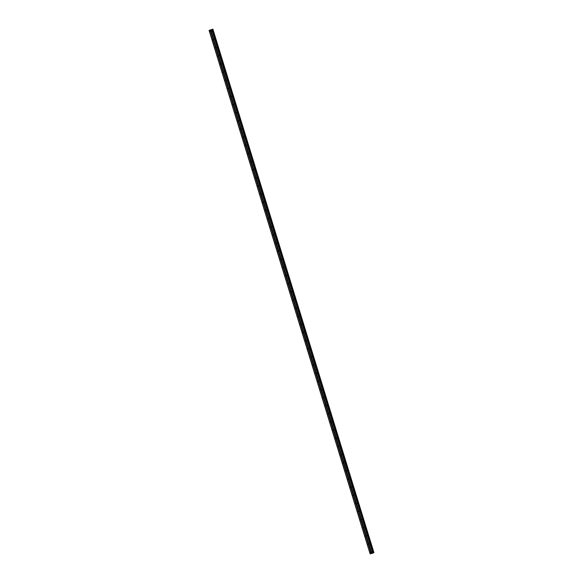 <?xml version="1.0" encoding="UTF-8"?>
<svg xmlns="http://www.w3.org/2000/svg" width="583" height="583" viewBox="0 0 583 583"><rect width="100%" height="100%" fill="white"/><g stroke="black" fill="none" stroke-linecap="round" stroke-linejoin="round"><path stroke-width="0.87" d="M371.458 552.458L371.437 552.509A0.496 0.452 61.4 0 1 371.036 552.611L370.926 552.604A0.496 0.452 61.4 0 1 370.693 551.846L370.773 551.766A0.496 0.452 61.4 0 1 371.174 551.664L371.225 551.7A0.496 0.452 61.4 0 1 371.458 552.458L371.765 553.442L373.258 552.954L211.979 29.514L212.336 29.354L373.368 552.801L373.907 552.597L212.875 29.15L373.798 552.655M371.546 552.21A0.496 0.452 61.4 0 1 371.284 551.729M368.959 544.325L368.93 544.369A0.496 0.452 61.4 0 1 368.536 544.478L368.427 544.464A0.496 0.452 61.4 0 1 368.194 543.706L368.274 543.633A0.496 0.452 61.4 0 1 368.675 543.524L368.726 543.567A0.496 0.452 61.4 0 1 368.959 544.325L371.225 551.7M369.039 544.07A0.496 0.452 61.4 0 1 368.777 543.596M366.452 536.185L366.43 536.236A0.496 0.452 61.4 0 1 366.029 536.338L365.92 536.331A0.496 0.452 61.4 0 1 365.687 535.573L365.767 535.493A0.496 0.452 61.4 0 1 366.168 535.391L366.219 535.427A0.496 0.452 61.4 0 1 366.452 536.185L368.726 543.567M366.539 535.937A0.496 0.452 61.4 0 1 366.277 535.456M363.952 528.052L363.923 528.096A0.496 0.452 61.4 0 1 363.53 528.205L363.42 528.191A0.496 0.452 61.4 0 1 363.187 527.433L363.267 527.36A0.496 0.452 61.4 0 1 363.668 527.251L363.719 527.294A0.496 0.452 61.4 0 1 363.952 528.052L366.219 535.427M364.032 527.797A0.496 0.452 61.4 0 1 363.77 527.323M361.445 519.912L361.424 519.963A0.496 0.452 61.4 0 1 361.023 520.065L360.913 520.058A0.496 0.452 61.4 0 1 360.68 519.3L360.76 519.22A0.496 0.452 61.4 0 1 361.161 519.118L361.212 519.154A0.496 0.452 61.4 0 1 361.445 519.912L363.719 527.294M361.533 519.664A0.496 0.452 61.4 0 1 361.271 519.183M358.946 511.779L358.917 511.823A0.496 0.452 61.4 0 1 358.523 511.932L358.414 511.918A0.496 0.452 61.4 0 1 358.181 511.16L358.261 511.087A0.496 0.452 61.4 0 1 358.662 510.978L358.713 511.021A0.496 0.452 61.4 0 1 358.946 511.779L361.212 519.154M359.026 511.524A0.496 0.452 61.4 0 1 358.764 511.051M356.439 503.639L356.417 503.69A0.496 0.452 61.4 0 1 356.016 503.792L355.914 503.785A0.496 0.452 61.4 0 1 355.681 503.027L355.754 502.947A0.496 0.452 61.4 0 1 356.155 502.845L356.206 502.881A0.496 0.452 61.4 0 1 356.439 503.639L358.713 511.021M356.526 503.391A0.496 0.452 61.4 0 1 356.264 502.91M353.939 495.506L353.91 495.55A0.496 0.452 61.4 0 1 353.517 495.659L353.407 495.645A0.496 0.452 61.4 0 1 353.174 494.887L353.254 494.814A0.496 0.452 61.4 0 1 353.655 494.705L353.706 494.748A0.496 0.452 61.4 0 1 353.939 495.506L356.206 502.881M354.019 495.251A0.496 0.452 61.4 0 1 353.764 494.778M351.432 487.366L351.411 487.417A0.496 0.452 61.4 0 1 351.01 487.519L350.908 487.512A0.496 0.452 61.4 0 1 350.675 486.754L350.747 486.674A0.496 0.452 61.4 0 1 351.148 486.572L351.199 486.608A0.496 0.452 61.4 0 1 351.432 487.366L353.706 494.748M351.52 487.118A0.496 0.452 61.4 0 1 351.257 486.637M348.933 479.233L348.904 479.277A0.496 0.452 61.4 0 1 348.51 479.386L348.401 479.372A0.496 0.452 61.4 0 1 348.168 478.614L348.248 478.541A0.496 0.452 61.4 0 1 348.649 478.432L348.7 478.475A0.496 0.452 61.4 0 1 348.933 479.233L351.199 486.608M349.013 478.978A0.496 0.452 61.4 0 1 348.758 478.505M346.433 471.093L346.404 471.144A0.496 0.452 61.4 0 1 346.003 471.246L345.901 471.239A0.496 0.452 61.4 0 1 345.668 470.481L345.748 470.401A0.496 0.452 61.4 0 1 346.142 470.299L346.2 470.335A0.496 0.452 61.4 0 1 346.433 471.093L348.7 478.475M346.513 470.845A0.496 0.452 61.4 0 1 346.251 470.364M343.926 462.96L343.904 463.004A0.496 0.452 61.4 0 1 343.504 463.113L343.394 463.099A0.496 0.452 61.4 0 1 343.161 462.341L343.241 462.268A0.496 0.452 61.4 0 1 343.642 462.159L343.693 462.202A0.496 0.452 61.4 0 1 343.926 462.96L346.2 470.335M344.006 462.705A0.496 0.452 61.4 0 1 343.751 462.232M341.427 454.82L341.398 454.871A0.496 0.452 61.4 0 1 340.997 454.973L340.895 454.966A0.496 0.452 61.4 0 1 340.661 454.208L340.742 454.128A0.496 0.452 61.4 0 1 341.135 454.026L341.193 454.062A0.496 0.452 61.4 0 1 341.427 454.82L343.693 462.202M341.507 454.572A0.496 0.452 61.4 0 1 341.244 454.091M338.92 446.687L338.898 446.731A0.496 0.452 61.4 0 1 338.497 446.84L338.388 446.826A0.496 0.452 61.4 0 1 338.155 446.068L338.235 445.995A0.496 0.452 61.4 0 1 338.636 445.886L338.687 445.929A0.496 0.452 61.4 0 1 338.92 446.687L341.193 454.062M339 446.432A0.496 0.452 61.4 0 1 338.745 445.959M336.42 438.547L336.391 438.598A0.496 0.452 61.4 0 1 335.99 438.7L335.888 438.693A0.496 0.452 61.4 0 1 335.655 437.935L335.735 437.855A0.496 0.452 61.4 0 1 336.129 437.753L336.187 437.789A0.496 0.452 61.4 0 1 336.42 438.547L338.687 445.929M336.5 438.299A0.496 0.452 61.4 0 1 336.238 437.818M333.913 430.414L333.891 430.458A0.496 0.452 61.4 0 1 333.491 430.567L333.381 430.553A0.496 0.452 61.4 0 1 333.148 429.795L333.228 429.722A0.496 0.452 61.4 0 1 333.629 429.613L333.68 429.656A0.496 0.452 61.4 0 1 333.913 430.414L336.187 437.789M333.993 430.159A0.496 0.452 61.4 0 1 333.738 429.686M331.414 422.274L331.384 422.325A0.496 0.452 61.4 0 1 330.984 422.427L330.882 422.42A0.496 0.452 61.4 0 1 330.648 421.662L330.729 421.582A0.496 0.452 61.4 0 1 331.122 421.48L331.18 421.516A0.496 0.452 61.4 0 1 331.414 422.274L333.68 429.656M331.494 422.026A0.496 0.452 61.4 0 1 331.231 421.545M328.907 414.141L328.885 414.185A0.496 0.452 61.4 0 1 328.484 414.294L328.375 414.28A0.496 0.452 61.4 0 1 328.142 413.522L328.222 413.449A0.496 0.452 61.4 0 1 328.623 413.34L328.674 413.383A0.496 0.452 61.4 0 1 328.907 414.141L331.18 421.516M328.987 413.886A0.496 0.452 61.4 0 1 328.732 413.413M326.407 406.001L326.378 406.052A0.496 0.452 61.4 0 1 325.977 406.154L325.875 406.147A0.496 0.452 61.4 0 1 325.642 405.389L325.722 405.309A0.496 0.452 61.4 0 1 326.116 405.207L326.174 405.243A0.496 0.452 61.4 0 1 326.407 406.001L328.674 413.383M326.487 405.753A0.496 0.452 61.4 0 1 326.225 405.272M323.9 397.868L323.878 397.912A0.496 0.452 61.4 0 1 323.478 398.021L323.368 398.007A0.496 0.452 61.4 0 1 323.135 397.249L323.215 397.176A0.496 0.452 61.4 0 1 323.616 397.067L323.667 397.11A0.496 0.452 61.4 0 1 323.9 397.868L326.174 405.243M323.98 397.613A0.496 0.452 61.4 0 1 323.725 397.14M321.401 389.728L321.371 389.779A0.496 0.452 61.4 0 1 320.971 389.881L320.869 389.874A0.496 0.452 61.4 0 1 320.635 389.116L320.716 389.036A0.496 0.452 61.4 0 1 321.109 388.934L321.167 388.97A0.496 0.452 61.4 0 1 321.401 389.728L323.667 397.11M321.481 389.48A0.496 0.452 61.4 0 1 321.218 388.999M318.894 381.595L318.872 381.639A0.496 0.452 61.4 0 1 318.471 381.748L318.362 381.734A0.496 0.452 61.4 0 1 318.129 380.976L318.209 380.903A0.496 0.452 61.4 0 1 318.609 380.794L318.661 380.837A0.496 0.452 61.4 0 1 318.894 381.595L321.167 388.97M318.981 381.34A0.496 0.452 61.4 0 1 318.719 380.867M316.394 373.455L316.365 373.506A0.496 0.452 61.4 0 1 315.971 373.608L315.862 373.601A0.496 0.452 61.4 0 1 315.629 372.843L315.709 372.763A0.496 0.452 61.4 0 1 316.103 372.661L316.161 372.697A0.496 0.452 61.4 0 1 316.394 373.455L318.661 380.837M316.474 373.207A0.496 0.452 61.4 0 1 316.212 372.726M313.887 365.322L313.865 365.366A0.496 0.452 61.4 0 1 313.465 365.475L313.355 365.461A0.496 0.452 61.4 0 1 313.122 364.703L313.202 364.63A0.496 0.452 61.4 0 1 313.603 364.521L313.654 364.564A0.496 0.452 61.4 0 1 313.887 365.322L316.161 372.697M313.975 365.067A0.496 0.452 61.4 0 1 313.712 364.594M311.388 357.182L311.358 357.233A0.496 0.452 61.4 0 1 310.965 357.335L310.856 357.328A0.496 0.452 61.4 0 1 310.622 356.57L310.703 356.49A0.496 0.452 61.4 0 1 311.103 356.388L311.154 356.424A0.496 0.452 61.4 0 1 311.388 357.182L313.654 364.564M311.468 356.934A0.496 0.452 61.4 0 1 311.205 356.453M308.881 349.049L308.859 349.093A0.496 0.452 61.4 0 1 308.458 349.202L308.349 349.188A0.496 0.452 61.4 0 1 308.115 348.43L308.196 348.357A0.496 0.452 61.4 0 1 308.596 348.248L308.647 348.291A0.496 0.452 61.4 0 1 308.881 349.049L311.154 356.424M308.968 348.794A0.496 0.452 61.4 0 1 308.706 348.321M306.381 340.917L306.352 340.96A0.496 0.452 61.4 0 1 305.958 341.062L305.849 341.055A0.496 0.452 61.4 0 1 305.616 340.297L305.696 340.217A0.496 0.452 61.4 0 1 306.097 340.115L306.148 340.151A0.496 0.452 61.4 0 1 306.381 340.917L308.647 348.291M306.461 340.661A0.496 0.452 61.4 0 1 306.199 340.18M303.874 332.776L303.852 332.82A0.496 0.452 61.4 0 1 303.452 332.929L303.342 332.915A0.496 0.452 61.4 0 1 303.109 332.157L303.189 332.084A0.496 0.452 61.4 0 1 303.59 331.975L303.641 332.019A0.496 0.452 61.4 0 1 303.874 332.776L306.148 340.151M303.962 332.521A0.496 0.452 61.4 0 1 303.699 332.048M301.375 324.644L301.345 324.687A0.496 0.452 61.4 0 1 300.952 324.789L300.843 324.782A0.496 0.452 61.4 0 1 300.609 324.024L300.69 323.944A0.496 0.452 61.4 0 1 301.09 323.842L301.141 323.878A0.496 0.452 61.4 0 1 301.375 324.644L303.641 332.019M301.455 324.388A0.496 0.452 61.4 0 1 301.192 323.908M298.868 316.503L298.846 316.547A0.496 0.452 61.4 0 1 298.445 316.656L298.336 316.642A0.496 0.452 61.4 0 1 298.102 315.884L298.183 315.811A0.496 0.452 61.4 0 1 298.583 315.702L298.634 315.746A0.496 0.452 61.4 0 1 298.868 316.503L301.141 323.878M298.955 316.248A0.496 0.452 61.4 0 1 298.693 315.775M296.368 308.371L296.339 308.414A0.496 0.452 61.4 0 1 295.945 308.516L295.836 308.509A0.496 0.452 61.4 0 1 295.603 307.751L295.683 307.671A0.496 0.452 61.4 0 1 296.084 307.569L296.135 307.605A0.496 0.452 61.4 0 1 296.368 308.371L298.634 315.746M296.448 308.115A0.496 0.452 61.4 0 1 296.193 307.635M293.861 300.23L293.839 300.274A0.496 0.452 61.4 0 1 293.438 300.383L293.336 300.369A0.496 0.452 61.4 0 1 293.103 299.611L293.176 299.538A0.496 0.452 61.4 0 1 293.577 299.429L293.628 299.473A0.496 0.452 61.4 0 1 293.861 300.23L296.135 307.605M293.949 299.975A0.496 0.452 61.4 0 1 293.686 299.502M291.362 292.098L291.332 292.141A0.496 0.452 61.4 0 1 290.939 292.243L290.83 292.236A0.496 0.452 61.4 0 1 290.596 291.478L290.677 291.398A0.496 0.452 61.4 0 1 291.077 291.296L291.128 291.332A0.496 0.452 61.4 0 1 291.362 292.098L293.628 299.473M291.442 291.843A0.496 0.452 61.4 0 1 291.187 291.362M288.855 283.957L288.833 284.008A0.496 0.452 61.4 0 1 288.432 284.11L288.33 284.096A0.496 0.452 61.4 0 1 288.097 283.338L288.177 283.265A0.496 0.452 61.4 0 1 288.57 283.156L288.621 283.2A0.496 0.452 61.4 0 1 288.855 283.957L291.128 291.332M288.942 283.702A0.496 0.452 61.4 0 1 288.68 283.229M286.355 275.825L286.326 275.868A0.496 0.452 61.4 0 1 285.932 275.97L285.823 275.963A0.496 0.452 61.4 0 1 285.59 275.205L285.67 275.125A0.496 0.452 61.4 0 1 286.071 275.023L286.122 275.067A0.496 0.452 61.4 0 1 286.355 275.825L288.621 283.2M286.435 275.57A0.496 0.452 61.4 0 1 286.18 275.089M283.855 267.684L283.826 267.735A0.496 0.452 61.4 0 1 283.425 267.837L283.323 267.823A0.496 0.452 61.4 0 1 283.09 267.065L283.17 266.992A0.496 0.452 61.4 0 1 283.564 266.883L283.622 266.927A0.496 0.452 61.4 0 1 283.855 267.684L286.122 275.067M283.936 267.429A0.496 0.452 61.4 0 1 283.673 266.956M281.349 259.552L281.327 259.595A0.496 0.452 61.4 0 1 280.926 259.705L280.817 259.69A0.496 0.452 61.4 0 1 280.583 258.932L280.663 258.852A0.496 0.452 61.4 0 1 281.064 258.75L281.115 258.794A0.496 0.452 61.4 0 1 281.349 259.552L283.622 266.927M281.429 259.297A0.496 0.452 61.4 0 1 281.174 258.816M278.849 251.411L278.82 251.462A0.496 0.452 61.4 0 1 278.419 251.564L278.317 251.55A0.496 0.452 61.4 0 1 278.084 250.792L278.164 250.719A0.496 0.452 61.4 0 1 278.557 250.61L278.616 250.654A0.496 0.452 61.4 0 1 278.849 251.411L281.115 258.794M278.929 251.156A0.496 0.452 61.4 0 1 278.667 250.683M276.342 243.279L276.32 243.322A0.496 0.452 61.4 0 1 275.919 243.432L275.81 243.417A0.496 0.452 61.4 0 1 275.577 242.659L275.657 242.579A0.496 0.452 61.4 0 1 276.058 242.477L276.109 242.521A0.496 0.452 61.4 0 1 276.342 243.279L278.616 250.654M276.422 243.024A0.496 0.452 61.4 0 1 276.167 242.543M273.842 235.138L273.813 235.189A0.496 0.452 61.4 0 1 273.412 235.292L273.31 235.277A0.496 0.452 61.4 0 1 273.077 234.519L273.157 234.446A0.496 0.452 61.4 0 1 273.551 234.337L273.609 234.381A0.496 0.452 61.4 0 1 273.842 235.138L276.109 242.521M273.923 234.883A0.496 0.452 61.4 0 1 273.66 234.41M271.335 227.006L271.314 227.049A0.496 0.452 61.4 0 1 270.913 227.159L270.804 227.144A0.496 0.452 61.4 0 1 270.57 226.386L270.65 226.306A0.496 0.452 61.4 0 1 271.051 226.204L271.102 226.248A0.496 0.452 61.4 0 1 271.335 227.006L273.609 234.381M271.416 226.751A0.496 0.452 61.4 0 1 271.161 226.27M268.836 218.865L268.807 218.916A0.496 0.452 61.4 0 1 268.406 219.019L268.304 219.004A0.496 0.452 61.4 0 1 268.071 218.246L268.151 218.173A0.496 0.452 61.4 0 1 268.544 218.064L268.603 218.108A0.496 0.452 61.4 0 1 268.836 218.865L271.102 226.248M268.916 218.61A0.496 0.452 61.4 0 1 268.654 218.137M266.329 210.733L266.307 210.776A0.496 0.452 61.4 0 1 265.906 210.886L265.797 210.871A0.496 0.452 61.4 0 1 265.564 210.113L265.644 210.033A0.496 0.452 61.4 0 1 266.045 209.931L266.096 209.975A0.496 0.452 61.4 0 1 266.329 210.733L268.603 218.108M266.409 210.478A0.496 0.452 61.4 0 1 266.154 209.997M263.829 202.593L263.8 202.644A0.496 0.452 61.4 0 1 263.399 202.746L263.297 202.731A0.496 0.452 61.4 0 1 263.064 201.973L263.144 201.9A0.496 0.452 61.4 0 1 263.538 201.791L263.596 201.835A0.496 0.452 61.4 0 1 263.829 202.593L266.096 209.975M263.91 202.337A0.496 0.452 61.4 0 1 263.647 201.864M261.322 194.46L261.301 194.503A0.496 0.452 61.4 0 1 260.9 194.613L260.79 194.598A0.496 0.452 61.4 0 1 260.557 193.84L260.637 193.76A0.496 0.452 61.4 0 1 261.038 193.658L261.089 193.702A0.496 0.452 61.4 0 1 261.322 194.46L263.596 201.835M261.403 194.205A0.496 0.452 61.4 0 1 261.148 193.724M258.823 186.32L258.794 186.371A0.496 0.452 61.4 0 1 258.4 186.473L258.291 186.458A0.496 0.452 61.4 0 1 258.058 185.7L258.138 185.627A0.496 0.452 61.4 0 1 258.531 185.518L258.59 185.562A0.496 0.452 61.4 0 1 258.823 186.32L261.089 193.702M258.903 186.064A0.496 0.452 61.4 0 1 258.641 185.591M256.316 178.187L256.294 178.23A0.496 0.452 61.4 0 1 255.893 178.34L255.784 178.325A0.496 0.452 61.4 0 1 255.551 177.567L255.631 177.487A0.496 0.452 61.4 0 1 256.032 177.385L256.083 177.429A0.496 0.452 61.4 0 1 256.316 178.187L258.59 185.562M256.403 177.932A0.496 0.452 61.4 0 1 256.141 177.451M253.816 170.047L253.787 170.098A0.496 0.452 61.4 0 1 253.394 170.2L253.284 170.185A0.496 0.452 61.4 0 1 253.051 169.427L253.131 169.354A0.496 0.452 61.4 0 1 253.525 169.245L253.583 169.289A0.496 0.452 61.4 0 1 253.816 170.047L256.083 177.429M253.896 169.791A0.496 0.452 61.4 0 1 253.634 169.318M251.309 161.914L251.288 161.957A0.496 0.452 61.4 0 1 250.887 162.067L250.777 162.052A0.496 0.452 61.4 0 1 250.544 161.294L250.624 161.214A0.496 0.452 61.4 0 1 251.025 161.112L251.076 161.156A0.496 0.452 61.4 0 1 251.309 161.914L253.583 169.289M251.397 161.659A0.496 0.452 61.4 0 1 251.135 161.178M248.81 153.774L248.781 153.825A0.496 0.452 61.4 0 1 248.387 153.927L248.278 153.912A0.496 0.452 61.4 0 1 248.045 153.154L248.125 153.081A0.496 0.452 61.4 0 1 248.526 152.972L248.577 153.016A0.496 0.452 61.4 0 1 248.81 153.774L251.076 161.156M248.89 153.518A0.496 0.452 61.4 0 1 248.628 153.045M246.303 145.641L246.281 145.684A0.496 0.452 61.4 0 1 245.88 145.794L245.771 145.779A0.496 0.452 61.4 0 1 245.538 145.021L245.618 144.941A0.496 0.452 61.4 0 1 246.019 144.839L246.07 144.883A0.496 0.452 61.4 0 1 246.303 145.641L248.577 153.016M246.39 145.386A0.496 0.452 61.4 0 1 246.128 144.905M243.803 137.501L243.774 137.552A0.496 0.452 61.4 0 1 243.381 137.654L243.271 137.639A0.496 0.452 61.4 0 1 243.038 136.881L243.118 136.808A0.496 0.452 61.4 0 1 243.519 136.699L243.57 136.743A0.496 0.452 61.4 0 1 243.803 137.501L246.07 144.883M243.883 137.245A0.496 0.452 61.4 0 1 243.621 136.772M241.296 129.368L241.275 129.411A0.496 0.452 61.4 0 1 240.874 129.521L240.764 129.506A0.496 0.452 61.4 0 1 240.531 128.748L240.611 128.668A0.496 0.452 61.4 0 1 241.012 128.566L241.063 128.61A0.496 0.452 61.4 0 1 241.296 129.368L243.57 136.743M241.384 129.113A0.496 0.452 61.4 0 1 241.122 128.632M238.797 121.228L238.768 121.279A0.496 0.452 61.4 0 1 238.374 121.381L238.265 121.366A0.496 0.452 61.4 0 1 238.032 120.608L238.112 120.535A0.496 0.452 61.4 0 1 238.513 120.426L238.564 120.47A0.496 0.452 61.4 0 1 238.797 121.228L241.063 128.61M238.877 120.972A0.496 0.452 61.4 0 1 238.615 120.499M236.29 113.095L236.268 113.138A0.496 0.452 61.4 0 1 235.867 113.248L235.758 113.233A0.496 0.452 61.4 0 1 235.525 112.475L235.605 112.395A0.496 0.452 61.4 0 1 236.006 112.293L236.057 112.337A0.496 0.452 61.4 0 1 236.29 113.095L238.564 120.47M236.377 112.84A0.496 0.452 61.4 0 1 236.115 112.359M233.79 104.955L233.761 105.006A0.496 0.452 61.4 0 1 233.368 105.108L233.258 105.093A0.496 0.452 61.4 0 1 233.025 104.335L233.105 104.262A0.496 0.452 61.4 0 1 233.506 104.153L233.557 104.197A0.496 0.452 61.4 0 1 233.79 104.955L236.057 112.337M233.87 104.7A0.496 0.452 61.4 0 1 233.615 104.226M231.283 96.822L231.262 96.865A0.496 0.452 61.4 0 1 230.861 96.975L230.759 96.96A0.496 0.452 61.4 0 1 230.525 96.202L230.598 96.122A0.496 0.452 61.4 0 1 230.999 96.02L231.05 96.064A0.496 0.452 61.4 0 1 231.283 96.822L233.557 104.197M231.371 96.567A0.496 0.452 61.4 0 1 231.108 96.086M228.784 88.682L228.755 88.733A0.496 0.452 61.4 0 1 228.361 88.835L228.252 88.82A0.496 0.452 61.4 0 1 228.019 88.062L228.099 87.989A0.496 0.452 61.4 0 1 228.5 87.88L228.551 87.924A0.496 0.452 61.4 0 1 228.784 88.682L231.05 96.064M228.864 88.427A0.496 0.452 61.4 0 1 228.609 87.953M226.277 80.549L226.255 80.592A0.496 0.452 61.4 0 1 225.854 80.702L225.752 80.687A0.496 0.452 61.4 0 1 225.519 79.929L225.599 79.849A0.496 0.452 61.4 0 1 225.993 79.747L226.044 79.791A0.496 0.452 61.4 0 1 226.277 80.549L228.551 87.924M226.364 80.294A0.496 0.452 61.4 0 1 226.102 79.813M223.777 72.409L223.748 72.46A0.496 0.452 61.4 0 1 223.355 72.562L223.245 72.547A0.496 0.452 61.4 0 1 223.012 71.789L223.092 71.716A0.496 0.452 61.4 0 1 223.493 71.607L223.544 71.651A0.496 0.452 61.4 0 1 223.777 72.409L226.044 79.791M223.857 72.154A0.496 0.452 61.4 0 1 223.602 71.68M221.278 64.276L221.249 64.319A0.496 0.452 61.4 0 1 220.848 64.429L220.746 64.414A0.496 0.452 61.4 0 1 220.512 63.656L220.593 63.576A0.496 0.452 61.4 0 1 220.986 63.474L221.044 63.518A0.496 0.452 61.4 0 1 221.278 64.276L223.544 71.651M221.358 64.021A0.496 0.452 61.4 0 1 221.095 63.54M218.771 56.136L218.749 56.187A0.496 0.452 61.4 0 1 218.348 56.289L218.239 56.274A0.496 0.452 61.4 0 1 218.006 55.516L218.086 55.443A0.496 0.452 61.4 0 1 218.487 55.334L218.538 55.378A0.496 0.452 61.4 0 1 218.771 56.136L221.044 63.518M218.851 55.881A0.496 0.452 61.4 0 1 218.596 55.407M216.271 48.003L216.242 48.046A0.496 0.452 61.4 0 1 215.841 48.156L215.739 48.141A0.496 0.452 61.4 0 1 215.506 47.383L215.586 47.303A0.496 0.452 61.4 0 1 215.98 47.201L216.038 47.245A0.496 0.452 61.4 0 1 216.271 48.003L218.538 55.378M216.351 47.748A0.496 0.452 61.4 0 1 216.089 47.267M213.764 39.863L213.742 39.914A0.496 0.452 61.4 0 1 213.342 40.016L213.232 40.001A0.496 0.452 61.4 0 1 212.999 39.243L213.079 39.17A0.496 0.452 61.4 0 1 213.48 39.061L213.531 39.105A0.496 0.452 61.4 0 1 213.764 39.863L216.038 47.245M213.844 39.608A0.496 0.452 61.4 0 1 213.589 39.134M210.441 31.533A0.496 0.452 61.4 0 1 210.499 31.11L210.58 31.03A0.496 0.452 61.4 0 1 210.973 30.928L211.031 30.972A0.496 0.452 61.4 0 1 211.265 31.73L211.235 31.774A0.496 0.452 61.4 0 1 210.835 31.883L210.733 31.868A0.496 0.452 61.4 0 1 210.441 31.533M211.345 31.475A0.496 0.452 61.4 0 1 211.082 30.994M211.046 29.718L210.667 29.85M211.483 29.624L211.104 29.762M211.396 29.682L211.024 29.784M212.861 29.15L209.093 30.403L212.212 29.514L373.244 552.961M212.766 29.208L212.336 29.354M209.093 30.403L370.125 553.85L371.765 553.442M211.265 31.73L213.531 39.105M211.724 29.726L372.756 553.172M210.725 29.988L211.031 30.972M211.235 31.774L213.48 39.061M210.835 31.883L213.079 39.17M210.733 31.868L212.999 39.243M213.742 39.914L215.98 47.201M213.342 40.016L215.586 47.303M213.232 40.001L215.506 47.383M216.242 48.046L218.487 55.334M215.841 48.156L218.086 55.443M215.739 48.141L218.006 55.516M218.749 56.187L220.986 63.474M218.348 56.289L220.593 63.576M218.239 56.274L220.512 63.656M221.249 64.319L223.493 71.607M220.848 64.429L223.092 71.716M220.746 64.414L223.012 71.789M223.748 72.46L225.993 79.747M223.355 72.562L225.599 79.849M223.245 72.547L225.519 79.929M226.255 80.592L228.5 87.88M225.854 80.702L228.099 87.989M225.752 80.687L228.019 88.062M228.755 88.733L230.999 96.02M228.361 88.835L230.598 96.122M228.252 88.82L230.525 96.202M231.262 96.865L233.506 104.153M230.861 96.975L233.105 104.262M230.759 96.96L233.025 104.335M233.761 105.006L236.006 112.293M233.368 105.108L235.605 112.395M233.258 105.093L235.525 112.475M236.268 113.138L238.513 120.426M235.867 113.248L238.112 120.535M235.758 113.233L238.032 120.608M238.768 121.279L241.012 128.566M238.374 121.381L240.611 128.668M238.265 121.366L240.531 128.748M241.275 129.411L243.519 136.699M240.874 129.521L243.118 136.808M240.764 129.506L243.038 136.881M243.774 137.552L246.019 144.839M243.381 137.654L245.618 144.941M243.271 137.639L245.538 145.021M246.281 145.684L248.526 152.972M245.88 145.794L248.125 153.081M245.771 145.779L248.045 153.154M248.781 153.825L251.025 161.112M248.387 153.927L250.624 161.214M248.278 153.912L250.544 161.294M251.288 161.957L253.525 169.245M250.887 162.067L253.131 169.354M250.777 162.052L253.051 169.427M253.787 170.098L256.032 177.385M253.394 170.2L255.631 177.487M253.284 170.185L255.551 177.567M256.294 178.23L258.531 185.518M255.893 178.34L258.138 185.627M255.784 178.325L258.058 185.7M258.794 186.371L261.038 193.658M258.4 186.473L260.637 193.76M258.291 186.458L260.557 193.84M261.301 194.503L263.538 201.791M260.9 194.613L263.144 201.9M260.79 194.598L263.064 201.973M263.8 202.644L266.045 209.931M263.399 202.746L265.644 210.033M263.297 202.731L265.564 210.113M266.307 210.776L268.544 218.064M265.906 210.886L268.151 218.173M265.797 210.871L268.071 218.246M268.807 218.916L271.051 226.204M268.406 219.019L270.65 226.306M268.304 219.004L270.57 226.386M271.314 227.049L273.551 234.337M270.913 227.159L273.157 234.446M270.804 227.144L273.077 234.519M273.813 235.189L276.058 242.477M273.412 235.292L275.657 242.579M273.31 235.277L275.577 242.659M276.32 243.322L278.557 250.61M275.919 243.432L278.164 250.719M275.81 243.417L278.084 250.792M278.82 251.462L281.064 258.75M278.419 251.564L280.663 258.852M278.317 251.55L280.583 258.932M281.327 259.595L283.564 266.883M280.926 259.705L283.17 266.992M280.817 259.69L283.09 267.065M283.826 267.735L286.071 275.023M283.425 267.837L285.67 275.125M283.323 267.823L285.59 275.205M286.326 275.868L288.57 283.156M285.932 275.97L288.177 283.265M285.823 275.963L288.097 283.338M288.833 284.008L291.077 291.296M288.432 284.11L290.677 291.398M288.33 284.096L290.596 291.478M291.332 292.141L293.577 299.429M290.939 292.243L293.176 299.538M290.83 292.236L293.103 299.611M293.839 300.274L296.084 307.569M293.438 300.383L295.683 307.671M293.336 300.369L295.603 307.751M296.339 308.414L298.583 315.702M295.945 308.516L298.183 315.811M295.836 308.509L298.102 315.884M298.846 316.547L301.09 323.842M298.445 316.656L300.69 323.944M298.336 316.642L300.609 324.024M301.345 324.687L303.59 331.975M300.952 324.789L303.189 332.084M300.843 324.782L303.109 332.157M303.852 332.82L306.097 340.115M303.452 332.929L305.696 340.217M303.342 332.915L305.616 340.297M306.352 340.96L308.596 348.248M305.958 341.062L308.196 348.357M305.849 341.055L308.115 348.43M308.859 349.093L311.103 356.388M308.458 349.202L310.703 356.49M308.349 349.188L310.622 356.57M311.358 357.233L313.603 364.521M310.965 357.335L313.202 364.63M310.856 357.328L313.122 364.703M313.865 365.366L316.103 372.661M313.465 365.475L315.709 372.763M313.355 365.461L315.629 372.843M316.365 373.506L318.609 380.794M315.971 373.608L318.209 380.903M315.862 373.601L318.129 380.976M318.872 381.639L321.109 388.934M318.471 381.748L320.716 389.036M318.362 381.734L320.635 389.116M321.371 389.779L323.616 397.067M320.971 389.881L323.215 397.176M320.869 389.874L323.135 397.249M323.878 397.912L326.116 405.207M323.478 398.021L325.722 405.309M323.368 398.007L325.642 405.389M326.378 406.052L328.623 413.34M325.977 406.154L328.222 413.449M325.875 406.147L328.142 413.522M328.885 414.185L331.122 421.48M328.484 414.294L330.729 421.582M328.375 414.28L330.648 421.662M331.384 422.325L333.629 429.613M330.984 422.427L333.228 429.722M330.882 422.42L333.148 429.795M333.891 430.458L336.129 437.753M333.491 430.567L335.735 437.855M333.381 430.553L335.655 437.935M336.391 438.598L338.636 445.886M335.99 438.7L338.235 445.995M335.888 438.693L338.155 446.068M338.898 446.731L341.135 454.026M338.497 446.84L340.742 454.128M338.388 446.826L340.661 454.208M341.398 454.871L343.642 462.159M340.997 454.973L343.241 462.268M340.895 454.966L343.161 462.341M343.904 463.004L346.142 470.299M343.504 463.113L345.748 470.401M343.394 463.099L345.668 470.481M346.404 471.144L348.649 478.432M346.003 471.246L348.248 478.541M345.901 471.239L348.168 478.614M348.904 479.277L351.148 486.572M348.51 479.386L350.747 486.674M348.401 479.372L350.675 486.754M351.411 487.417L353.655 494.705M351.01 487.519L353.254 494.814M350.908 487.512L353.174 494.887M353.91 495.55L356.155 502.845M353.517 495.659L355.754 502.947M353.407 495.645L355.681 503.027M356.417 503.69L358.662 510.978M356.016 503.792L358.261 511.087M355.914 503.785L358.181 511.16M358.917 511.823L361.161 519.118M358.523 511.932L360.76 519.22M358.414 511.918L360.68 519.3M361.424 519.963L363.668 527.251M361.023 520.065L363.267 527.36M360.913 520.058L363.187 527.433M363.923 528.096L366.168 535.391M363.53 528.205L365.767 535.493M363.42 528.191L365.687 535.573M366.43 536.236L368.675 543.524M366.029 536.338L368.274 543.633M365.92 536.331L368.194 543.706M368.93 544.369L371.174 551.664M368.536 544.478L370.773 551.766M368.427 544.464L370.693 551.846M371.437 552.509L371.721 553.442M371.036 552.611L371.32 553.544M370.926 552.604L371.233 553.58M211.993 29.638L373.025 553.085M212.372 29.339L373.404 552.786M209.202 30.396L370.234 553.843M210.193 30.134L210.499 31.11M210.288 30.097L210.58 31.03M210.689 29.995L210.973 30.928M212.212 29.398L373.244 552.844M212.7 29.23L373.732 552.677M212.737 29.216L373.769 552.662M212.802 29.194L373.834 552.64M212.227 29.507L373.258 552.954"/></g></svg>
